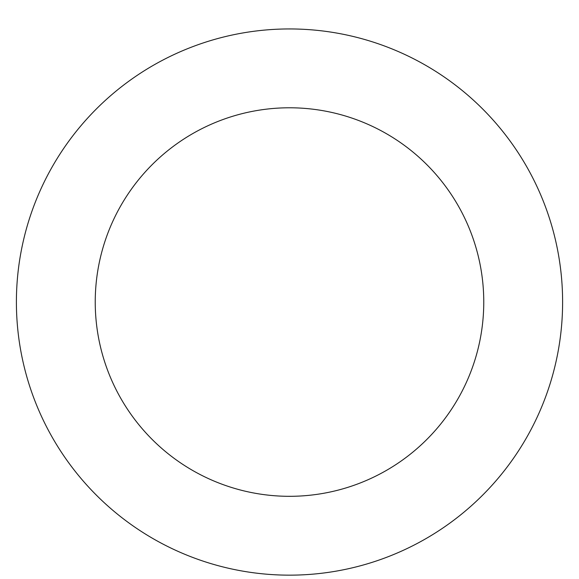 <?xml version="1.0" encoding="UTF-8"?>
<svg xmlns="http://www.w3.org/2000/svg" width="579" height="579" viewBox="0 0 579 579"><rect width="100%" height="100%" fill="white"/><g stroke="black" fill="none" stroke-linecap="round" stroke-linejoin="round"><path stroke-width="0.87" d="M403.874 54.05A273.1 273.1 0 0 0 17.544 327.005A273.1 273.1 0 0 0 447.089 525.102A273.1 273.1 0 0 0 403.874 54.05M370.857 125.643A194.262 194.262 0 0 0 96.049 319.796A194.262 194.262 0 0 0 401.594 460.71A194.262 194.262 0 0 0 370.857 125.643"/></g></svg>
